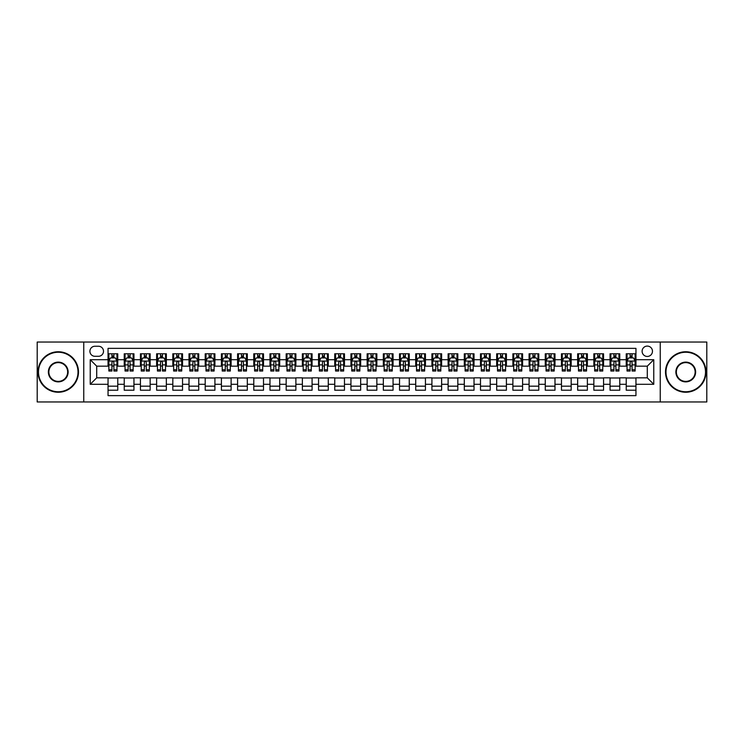 <?xml version="1.0" encoding="UTF-8"?>
<svg xmlns="http://www.w3.org/2000/svg" width="744" height="744" viewBox="0 0 744 744"><rect width="100%" height="100%" fill="white"/><g stroke="black" fill="none" stroke-linecap="round" stroke-linejoin="round"><path stroke-width="1.12" d="M647.289 346.09A5.18 5.18 0 0 0 642.109 351.27A5.18 5.18 0 0 0 647.289 356.45A5.18 5.18 0 0 0 652.469 351.27A5.18 5.18 0 0 0 647.289 346.09M660.244 401.955L706.8 401.955L706.8 342.045L660.244 342.045L660.244 401.955L83.756 401.955L83.756 342.045L37.2 342.045L37.2 401.955L83.756 401.955M635.953 353.781L626.234 353.781L626.234 359.696L619.761 359.696L619.761 366.169L626.234 366.169L626.234 359.696M619.761 359.696L619.761 353.781L610.043 353.781L610.043 359.696L603.57 359.696L603.57 366.169L610.043 366.169L610.043 359.696M603.57 359.696L603.57 353.781L593.851 353.781L593.851 359.696L587.369 359.696L587.369 366.169L593.851 366.169L593.851 359.696M587.369 359.696L587.369 353.781L577.66 353.781L577.66 359.696L571.178 359.696L571.178 366.169L577.66 366.169L577.66 359.696M571.178 359.696L571.178 353.781L561.46 353.781L561.46 359.696L554.987 359.696L554.987 366.169L561.46 366.169L561.46 359.696M554.987 359.696L554.987 353.781L545.268 353.781L545.268 359.696L538.796 359.696L538.796 366.169L545.268 366.169L545.268 359.696M538.796 359.696L538.796 353.781L529.077 353.781L529.077 359.696L522.595 359.696L522.595 366.169L529.077 366.169L529.077 359.696M522.595 359.696L522.595 353.781L512.886 353.781L512.886 359.696L506.404 359.696L506.404 366.169L512.886 366.169L512.886 359.696M506.404 359.696L506.404 353.781L496.685 353.781L496.685 359.696L490.212 359.696L490.212 366.169L496.685 366.169L496.685 359.696M490.212 359.696L490.212 353.781L480.494 353.781L480.494 359.696L474.021 359.696L474.021 366.169L480.494 366.169L480.494 359.696M474.021 359.696L474.021 353.781L464.303 353.781L464.303 359.696L457.83 359.696L457.83 366.169L464.303 366.169L464.303 359.696M457.83 359.696L457.83 353.781L448.111 353.781L448.111 359.696L441.629 359.696L441.629 366.169L448.111 366.169L448.111 359.696M441.629 359.696L441.629 353.781L431.92 353.781L431.92 359.696L425.438 359.696L425.438 366.169L431.92 366.169L431.92 359.696M425.438 359.696L425.438 353.781L415.719 353.781L415.719 359.696L409.247 359.696L409.247 366.169L415.719 366.169L415.719 359.696M409.247 359.696L409.247 353.781L399.528 353.781L399.528 359.696L393.055 359.696L393.055 366.169L399.528 366.169L399.528 359.696M393.055 359.696L393.055 353.781L383.337 353.781L383.337 359.696L376.855 359.696L376.855 366.169L383.337 366.169L383.337 359.696M376.855 359.696L376.855 353.781L367.145 353.781L367.145 359.696L360.663 359.696L360.663 366.169L367.145 366.169L367.145 359.696M360.663 359.696L360.663 353.781L350.945 353.781L350.945 359.696L344.472 359.696L344.472 366.169L350.945 366.169L350.945 359.696M344.472 359.696L344.472 353.781L334.754 353.781L334.754 359.696L328.281 359.696L328.281 366.169L334.754 366.169L334.754 359.696M328.281 359.696L328.281 353.781L318.562 353.781L318.562 359.696L312.08 359.696L312.08 366.169L318.562 366.169L318.562 359.696M312.08 359.696L312.08 353.781L302.371 353.781L302.371 359.696L295.889 359.696L295.889 366.169L302.371 366.169L302.371 359.696M295.889 359.696L295.889 353.781L286.17 353.781L286.17 359.696L279.697 359.696L279.697 366.169L286.17 366.169L286.17 359.696M279.697 359.696L279.697 353.781L269.979 353.781L269.979 359.696L263.506 359.696L263.506 366.169L269.979 366.169L269.979 359.696M263.506 359.696L263.506 353.781L253.788 353.781L253.788 359.696L247.315 359.696L247.315 366.169L253.788 366.169L253.788 359.696M247.315 359.696L247.315 353.781L237.596 353.781L237.596 359.696L231.114 359.696L231.114 366.169L237.596 366.169L237.596 359.696M231.114 359.696L231.114 353.781L221.405 353.781L221.405 359.696L214.923 359.696L214.923 366.169L221.405 366.169L221.405 359.696M214.923 359.696L214.923 353.781L205.205 353.781L205.205 359.696L198.732 359.696L198.732 366.169L205.205 366.169L205.205 359.696M198.732 359.696L198.732 353.781L189.013 353.781L189.013 359.696L182.54 359.696L182.54 366.169L189.013 366.169L189.013 359.696M182.54 359.696L182.54 353.781L172.822 353.781L172.822 359.696L166.34 359.696L166.34 366.169L172.822 366.169L172.822 359.696M166.34 359.696L166.34 353.781L156.631 353.781L156.631 359.696L150.148 359.696L150.148 366.169L156.631 366.169L156.631 359.696M150.148 359.696L150.148 353.781L140.43 353.781L140.43 359.696L133.957 359.696L133.957 366.169L140.43 366.169L140.43 359.696M133.957 359.696L133.957 353.781L124.239 353.781L124.239 366.169L117.766 366.169L117.766 353.781L108.047 353.781M108.047 390.219L117.766 390.219L117.766 377.831L124.239 377.831L124.239 390.219L133.957 390.219L133.957 377.831L140.43 377.831L140.43 384.304L133.957 384.304M140.43 384.304L140.43 390.219L150.148 390.219L150.148 377.831L156.631 377.831L156.631 384.304L150.148 384.304M156.631 384.304L156.631 390.219L166.34 390.219L166.34 377.831L172.822 377.831L172.822 384.304L166.34 384.304M172.822 384.304L172.822 390.219L182.54 390.219L182.54 377.831L189.013 377.831L189.013 384.304L182.54 384.304M189.013 384.304L189.013 390.219L198.732 390.219L198.732 377.831L205.205 377.831L205.205 384.304L198.732 384.304M205.205 384.304L205.205 390.219L214.923 390.219L214.923 377.831L221.405 377.831L221.405 384.304L214.923 384.304M221.405 384.304L221.405 390.219L231.114 390.219L231.114 377.831L237.596 377.831L237.596 384.304L231.114 384.304M237.596 384.304L237.596 390.219L247.315 390.219L247.315 377.831L253.788 377.831L253.788 384.304L247.315 384.304M253.788 384.304L253.788 390.219L263.506 390.219L263.506 377.831L269.979 377.831L269.979 384.304L263.506 384.304M269.979 384.304L269.979 390.219L279.697 390.219L279.697 377.831L286.17 377.831L286.17 384.304L279.697 384.304M286.17 384.304L286.17 390.219L295.889 390.219L295.889 377.831L302.371 377.831L302.371 384.304L295.889 384.304M302.371 384.304L302.371 390.219L312.08 390.219L312.08 377.831L318.562 377.831L318.562 384.304L312.08 384.304M318.562 384.304L318.562 390.219L328.281 390.219L328.281 377.831L334.754 377.831L334.754 384.304L328.281 384.304M334.754 384.304L334.754 390.219L344.472 390.219L344.472 377.831L350.945 377.831L350.945 384.304L344.472 384.304M350.945 384.304L350.945 390.219L360.663 390.219L360.663 377.831L367.145 377.831L367.145 384.304L360.663 384.304M367.145 384.304L367.145 390.219L376.855 390.219L376.855 377.831L383.337 377.831L383.337 384.304L376.855 384.304M383.337 384.304L383.337 390.219L393.055 390.219L393.055 377.831L399.528 377.831L399.528 384.304L393.055 384.304M399.528 384.304L399.528 390.219L409.247 390.219L409.247 377.831L415.719 377.831L415.719 384.304L409.247 384.304M415.719 384.304L415.719 390.219L425.438 390.219L425.438 377.831L431.92 377.831L431.92 384.304L425.438 384.304M431.92 384.304L431.92 390.219L441.629 390.219L441.629 377.831L448.111 377.831L448.111 384.304L441.629 384.304M448.111 384.304L448.111 390.219L457.83 390.219L457.83 377.831L464.303 377.831L464.303 384.304L457.83 384.304M464.303 384.304L464.303 390.219L474.021 390.219L474.021 377.831L480.494 377.831L480.494 384.304L474.021 384.304M480.494 384.304L480.494 390.219L490.212 390.219L490.212 377.831L496.685 377.831L496.685 384.304L490.212 384.304M496.685 384.304L496.685 390.219L506.404 390.219L506.404 377.831L512.886 377.831L512.886 384.304L506.404 384.304M512.886 384.304L512.886 390.219L522.595 390.219L522.595 377.831L529.077 377.831L529.077 384.304L522.595 384.304M529.077 384.304L529.077 390.219L538.796 390.219L538.796 377.831L545.268 377.831L545.268 384.304L538.796 384.304M545.268 384.304L545.268 390.219L554.987 390.219L554.987 377.831L561.46 377.831L561.46 384.304L554.987 384.304M561.46 384.304L561.46 390.219L571.178 390.219L571.178 377.831L577.66 377.831L577.66 384.304L571.178 384.304M577.66 384.304L577.66 390.219L587.369 390.219L587.369 377.831L593.851 377.831L593.851 384.304L587.369 384.304M593.851 384.304L593.851 390.219L603.57 390.219L603.57 377.831L610.043 377.831L610.043 384.304L603.57 384.304M610.043 384.304L610.043 390.219L619.761 390.219L619.761 377.831L626.234 377.831L626.234 384.304L619.761 384.304M94.925 356.292L98.496 356.292A5.022 5.022 0 0 0 103.509 351.27A5.022 5.022 0 0 0 98.496 346.248L94.925 346.248A5.022 5.022 0 0 0 89.912 351.27A5.022 5.022 0 0 0 94.925 356.292M660.244 342.045L83.756 342.045M635.953 359.696L635.953 348.359L108.047 348.359L108.047 366.169L96.711 366.169L96.711 377.831L108.047 377.831L108.047 395.641L635.953 395.641L635.953 377.831L647.289 377.831L647.289 366.169L635.953 366.169L635.953 359.696L653.762 359.696L653.762 384.304L635.953 384.304M108.047 384.304L90.238 384.304L90.238 359.696L108.047 359.696M626.234 384.304L626.234 390.219L635.953 390.219M108.047 357.827L108.856 357.827M111.935 357.827L113.879 357.827M116.957 357.827L117.766 357.827M108.047 366.011L108.856 366.011M111.935 366.011L113.879 366.011M116.957 366.011L117.766 366.011M108.047 377.989L117.766 377.989M108.047 386.173L117.766 386.173M124.239 366.011L125.048 366.011M128.126 366.011L130.07 366.011M133.148 366.011L133.957 366.011M124.239 357.827L125.048 357.827M128.126 357.827L130.07 357.827M133.148 357.827L133.957 357.827M124.239 377.989L133.957 377.989M124.239 386.173L133.957 386.173M140.43 377.989L150.148 377.989M140.43 386.173L150.148 386.173M140.43 357.827L141.239 357.827M144.317 357.827L146.261 357.827M149.339 357.827L150.148 357.827M140.43 366.011L141.239 366.011M144.317 366.011L146.261 366.011M149.339 366.011L150.148 366.011M156.631 377.989L166.34 377.989M156.631 386.173L166.34 386.173M156.631 357.827L157.44 357.827M160.509 357.827L162.452 357.827M165.531 357.827L166.34 357.827M156.631 366.011L157.44 366.011M160.509 366.011L162.452 366.011M165.531 366.011L166.34 366.011M172.822 377.989L182.54 377.989M172.822 386.173L182.54 386.173M172.822 357.827L173.631 357.827M176.709 357.827L178.653 357.827M181.731 357.827L182.54 357.827M172.822 366.011L173.631 366.011M176.709 366.011L178.653 366.011M181.731 366.011L182.54 366.011M189.013 377.989L198.732 377.989M189.013 386.173L198.732 386.173M189.013 357.827L189.822 357.827M192.901 357.827L194.844 357.827M197.923 357.827L198.732 357.827M189.013 366.011L189.822 366.011M192.901 366.011L194.844 366.011M197.923 366.011L198.732 366.011M205.205 377.989L214.923 377.989M205.205 386.173L214.923 386.173M205.205 357.827L206.014 357.827M209.092 357.827L211.036 357.827M214.114 357.827L214.923 357.827M205.205 366.011L206.014 366.011M209.092 366.011L211.036 366.011M214.114 366.011L214.923 366.011M221.405 377.989L231.114 377.989M221.405 386.173L231.114 386.173M221.405 357.827L222.214 357.827M225.283 357.827L227.227 357.827M230.305 357.827L231.114 357.827M221.405 366.011L222.214 366.011M225.283 366.011L227.227 366.011M230.305 366.011L231.114 366.011M237.596 377.989L247.315 377.989M237.596 386.173L247.315 386.173M237.596 357.827L238.406 357.827M241.484 357.827L243.428 357.827M246.497 357.827L247.315 357.827M237.596 366.011L238.406 366.011M241.484 366.011L243.428 366.011M246.497 366.011L247.315 366.011M253.788 377.989L263.506 377.989M253.788 386.173L263.506 386.173M253.788 357.827L254.597 357.827M257.675 357.827L259.619 357.827M262.697 357.827L263.506 357.827M253.788 366.011L254.597 366.011M257.675 366.011L259.619 366.011M262.697 366.011L263.506 366.011M269.979 377.989L279.697 377.989M269.979 386.173L279.697 386.173M269.979 357.827L270.788 357.827M273.866 357.827L275.81 357.827M278.888 357.827L279.697 357.827M269.979 366.011L270.788 366.011M273.866 366.011L275.81 366.011M278.888 366.011L279.697 366.011M286.17 377.989L295.889 377.989M286.17 386.173L295.889 386.173M286.17 357.827L286.989 357.827M290.058 357.827L292.001 357.827M295.08 357.827L295.889 357.827M286.17 366.011L286.989 366.011M290.058 366.011L292.001 366.011M295.08 366.011L295.889 366.011M302.371 377.989L312.08 377.989M302.371 386.173L312.08 386.173M302.371 357.827L303.18 357.827M306.258 357.827L308.202 357.827M311.271 357.827L312.08 357.827M302.371 366.011L303.18 366.011M306.258 366.011L308.202 366.011M311.271 366.011L312.08 366.011M318.562 377.989L328.281 377.989M318.562 386.173L328.281 386.173M318.562 357.827L319.371 357.827M322.45 357.827L324.393 357.827M327.472 357.827L328.281 357.827M318.562 366.011L319.371 366.011M322.45 366.011L324.393 366.011M327.472 366.011L328.281 366.011M334.754 377.989L344.472 377.989M334.754 386.173L344.472 386.173M334.754 357.827L335.563 357.827M338.641 357.827L340.585 357.827M343.663 357.827L344.472 357.827M334.754 366.011L335.563 366.011M338.641 366.011L340.585 366.011M343.663 366.011L344.472 366.011M350.945 377.989L360.663 377.989M350.945 386.173L360.663 386.173M350.945 357.827L351.754 357.827M354.832 357.827L356.776 357.827M359.854 357.827L360.663 357.827M350.945 366.011L351.754 366.011M354.832 366.011L356.776 366.011M359.854 366.011L360.663 366.011M367.145 377.989L376.855 377.989M367.145 386.173L376.855 386.173M367.145 357.827L367.954 357.827M371.033 357.827L372.967 357.827M376.046 357.827L376.855 357.827M367.145 366.011L367.954 366.011M371.033 366.011L372.967 366.011M376.046 366.011L376.855 366.011M383.337 377.989L393.055 377.989M383.337 386.173L393.055 386.173M383.337 357.827L384.146 357.827M387.224 357.827L389.168 357.827M392.246 357.827L393.055 357.827M383.337 366.011L384.146 366.011M387.224 366.011L389.168 366.011M392.246 366.011L393.055 366.011M399.528 377.989L409.247 377.989M399.528 386.173L409.247 386.173M399.528 357.827L400.337 357.827M403.415 357.827L405.359 357.827M408.437 357.827L409.247 357.827M399.528 366.011L400.337 366.011M403.415 366.011L405.359 366.011M408.437 366.011L409.247 366.011M415.719 377.989L425.438 377.989M415.719 386.173L425.438 386.173M415.719 357.827L416.528 357.827M419.607 357.827L421.55 357.827M424.629 357.827L425.438 357.827M415.719 366.011L416.528 366.011M419.607 366.011L421.55 366.011M424.629 366.011L425.438 366.011M431.92 377.989L441.629 377.989M431.92 386.173L441.629 386.173M431.92 357.827L432.729 357.827M435.798 357.827L437.742 357.827M440.82 357.827L441.629 357.827M431.92 366.011L432.729 366.011M435.798 366.011L437.742 366.011M440.82 366.011L441.629 366.011M448.111 377.989L457.83 377.989M448.111 386.173L457.83 386.173M448.111 357.827L448.92 357.827M451.999 357.827L453.942 357.827M457.011 357.827L457.83 357.827M448.111 366.011L448.92 366.011M451.999 366.011L453.942 366.011M457.011 366.011L457.83 366.011M464.303 377.989L474.021 377.989M464.303 386.173L474.021 386.173M464.303 357.827L465.112 357.827M468.19 357.827L470.134 357.827M473.212 357.827L474.021 357.827M464.303 366.011L465.112 366.011M468.19 366.011L470.134 366.011M473.212 366.011L474.021 366.011M480.494 377.989L490.212 377.989M480.494 386.173L490.212 386.173M480.494 357.827L481.303 357.827M484.381 357.827L486.325 357.827M489.403 357.827L490.212 357.827M480.494 366.011L481.303 366.011M484.381 366.011L486.325 366.011M489.403 366.011L490.212 366.011M496.685 377.989L506.404 377.989M496.685 386.173L506.404 386.173M496.685 357.827L497.504 357.827M500.573 357.827L502.516 357.827M505.594 357.827L506.404 357.827M496.685 366.011L497.504 366.011M500.573 366.011L502.516 366.011M505.594 366.011L506.404 366.011M512.886 377.989L522.595 377.989M512.886 386.173L522.595 386.173M512.886 357.827L513.695 357.827M516.773 357.827L518.717 357.827M521.786 357.827L522.595 357.827M512.886 366.011L513.695 366.011M516.773 366.011L518.717 366.011M521.786 366.011L522.595 366.011M529.077 377.989L538.796 377.989M529.077 386.173L538.796 386.173M529.077 357.827L529.886 357.827M532.964 357.827L534.908 357.827M537.986 357.827L538.796 357.827M529.077 366.011L529.886 366.011M532.964 366.011L534.908 366.011M537.986 366.011L538.796 366.011M545.268 377.989L554.987 377.989M545.268 386.173L554.987 386.173M545.268 357.827L546.077 357.827M549.156 357.827L551.099 357.827M554.178 357.827L554.987 357.827M545.268 366.011L546.077 366.011M549.156 366.011L551.099 366.011M554.178 366.011L554.987 366.011M561.46 377.989L571.178 377.989M561.46 386.173L571.178 386.173M561.46 357.827L562.269 357.827M565.347 357.827L567.291 357.827M570.369 357.827L571.178 357.827M561.46 366.011L562.269 366.011M565.347 366.011L567.291 366.011M570.369 366.011L571.178 366.011M577.66 377.989L587.369 377.989M577.66 386.173L587.369 386.173M577.66 357.827L578.469 357.827M581.548 357.827L583.491 357.827M586.56 357.827L587.369 357.827M577.66 366.011L578.469 366.011M581.548 366.011L583.491 366.011M586.56 366.011L587.369 366.011M593.851 377.989L603.57 377.989M593.851 386.173L603.57 386.173M593.851 357.827L594.661 357.827M597.739 357.827L599.683 357.827M602.761 357.827L603.57 357.827M593.851 366.011L594.661 366.011M597.739 366.011L599.683 366.011M602.761 366.011L603.57 366.011M610.043 377.989L619.761 377.989M610.043 386.173L619.761 386.173M610.043 357.827L610.852 357.827M613.93 357.827L615.874 357.827M618.952 357.827L619.761 357.827M610.043 366.011L610.852 366.011M613.93 366.011L615.874 366.011M618.952 366.011L619.761 366.011M626.234 377.989L635.953 377.989M626.234 386.173L635.953 386.173M626.234 357.827L627.043 357.827M630.121 357.827L632.065 357.827M635.144 357.827L635.953 357.827M626.234 366.011L627.043 366.011M630.121 366.011L632.065 366.011M635.144 366.011L635.953 366.011M96.711 366.169L90.238 359.696M96.711 377.831L90.238 384.304M653.762 359.696L647.289 366.169M653.762 384.304L647.289 377.831M113.879 355.883L111.935 355.883M116.957 369.712L113.879 369.712L113.879 371.033L116.957 371.033L116.957 361.147L115.329 357.911L110.475 357.911L108.856 361.147L108.856 371.033L111.935 371.033L111.935 369.712L108.856 369.712M108.856 361.147L108.856 353.781M116.957 361.147L116.957 353.781M111.935 357.911L111.935 353.781M113.879 353.781L113.879 357.911M113.879 369.712L113.879 362.365C113.228 361.119 112.586 361.119 111.935 362.365L111.935 369.712M58.255 352.247A19.753 19.753 0 0 0 38.493 372A19.753 19.753 0 0 0 58.255 391.753A19.753 19.753 0 0 0 78.008 372A19.753 19.753 0 0 0 58.255 352.247M58.255 392.246A20.246 20.246 0 0 1 38.009 372A20.246 20.246 0 0 1 58.255 351.754A20.246 20.246 0 0 1 78.492 372A20.246 20.246 0 0 1 58.255 392.246M58.255 362.123A9.877 9.877 0 0 1 68.132 372A9.877 9.877 0 0 1 58.255 381.877A9.877 9.877 0 0 1 48.369 372A9.877 9.877 0 0 1 58.255 362.123M58.255 381.393A9.393 9.393 0 0 0 67.648 372A9.393 9.393 0 0 0 58.255 362.607A9.393 9.393 0 0 0 48.862 372A9.393 9.393 0 0 0 58.255 381.393M685.745 352.247A19.753 19.753 0 0 0 665.992 372A19.753 19.753 0 0 0 685.745 391.753A19.753 19.753 0 0 0 705.507 372A19.753 19.753 0 0 0 685.745 352.247M685.745 392.246A20.246 20.246 0 0 1 665.508 372A20.246 20.246 0 0 1 685.745 351.754A20.246 20.246 0 0 1 705.991 372A20.246 20.246 0 0 1 685.745 392.246M685.745 362.123A9.877 9.877 0 0 1 695.631 372A9.877 9.877 0 0 1 685.745 381.877A9.877 9.877 0 0 1 675.868 372A9.877 9.877 0 0 1 685.745 362.123M685.745 381.393A9.393 9.393 0 0 0 695.138 372A9.393 9.393 0 0 0 685.745 362.607A9.393 9.393 0 0 0 676.352 372A9.393 9.393 0 0 0 685.745 381.393M130.07 355.883L128.126 355.883M133.148 369.712L130.07 369.712L130.07 371.033L133.148 371.033L133.148 361.147L131.53 357.911L126.666 357.911L125.048 361.147L125.048 371.033L128.126 371.033L128.126 369.712L125.048 369.712M125.048 361.147L125.048 353.781M133.148 361.147L133.148 353.781M128.126 357.911L128.126 353.781M130.07 353.781L130.07 357.911M130.07 369.712L130.07 362.365C129.419 361.119 128.777 361.119 128.126 362.365L128.126 369.712M146.261 355.883L144.317 355.883M149.339 369.712L146.261 369.712L146.261 371.033L149.339 371.033L149.339 361.147L147.721 357.911L142.867 357.911L141.239 361.147L141.239 371.033L144.317 371.033L144.317 369.712L141.239 369.712M141.239 361.147L141.239 353.781M149.339 361.147L149.339 353.781M144.317 357.911L144.317 353.781M146.261 353.781L146.261 357.911M146.261 369.712L146.261 362.365C145.619 361.119 144.968 361.119 144.317 362.365L144.317 369.712M162.452 355.883L160.509 355.883M165.531 369.712L162.452 369.712L162.452 371.033L165.531 371.033L165.531 361.147L163.913 357.911L159.058 357.911L157.44 361.147L157.44 371.033L160.509 371.033L160.509 369.712L157.44 369.712M157.44 361.147L157.44 353.781M165.531 361.147L165.531 353.781M160.509 357.911L160.509 353.781M162.452 353.781L162.452 357.911M162.452 369.712L162.452 362.365C161.811 361.119 161.16 361.119 160.509 362.365L160.509 369.712M178.653 355.883L176.709 355.883M181.731 369.712L178.653 369.712L178.653 371.033L181.731 371.033L181.731 361.147L180.104 357.911L175.249 357.911L173.631 361.147L173.631 371.033L176.709 371.033L176.709 369.712L173.631 369.712M173.631 361.147L173.631 353.781M181.731 361.147L181.731 353.781M176.709 357.911L176.709 353.781M178.653 353.781L178.653 357.911M178.653 369.712L178.653 362.365C178.002 361.119 177.351 361.119 176.709 362.365L176.709 369.712M194.844 355.883L192.901 355.883M197.923 369.712L194.844 369.712L194.844 371.033L197.923 371.033L197.923 361.147L196.304 357.911L191.441 357.911L189.822 361.147L189.822 371.033L192.901 371.033L192.901 369.712L189.822 369.712M189.822 361.147L189.822 353.781M197.923 361.147L197.923 353.781M192.901 357.911L192.901 353.781M194.844 353.781L194.844 357.911M194.844 369.712L194.844 362.365C194.193 361.119 193.552 361.119 192.901 362.365L192.901 369.712M211.036 355.883L209.092 355.883M214.114 369.712L211.036 369.712L211.036 371.033L214.114 371.033L214.114 361.147L212.496 357.911L207.632 357.911L206.014 361.147L206.014 371.033L209.092 371.033L209.092 369.712L206.014 369.712M206.014 361.147L206.014 353.781M214.114 361.147L214.114 353.781M209.092 357.911L209.092 353.781M211.036 353.781L211.036 357.911M211.036 369.712L211.036 362.365C210.394 361.119 209.743 361.119 209.092 362.365L209.092 369.712M227.227 355.883L225.283 355.883M230.305 369.712L227.227 369.712L227.227 371.033L230.305 371.033L230.305 361.147L228.687 357.911L223.832 357.911L222.214 361.147L222.214 371.033L225.283 371.033L225.283 369.712L222.214 369.712M222.214 361.147L222.214 353.781M230.305 361.147L230.305 353.781M225.283 357.911L225.283 353.781M227.227 353.781L227.227 357.911M227.227 369.712L227.227 362.365C226.585 361.119 225.934 361.119 225.283 362.365L225.283 369.712M243.428 355.883L241.484 355.883M246.497 369.712L243.428 369.712L243.428 371.033L246.497 371.033L246.497 361.147L244.878 357.911L240.024 357.911L238.406 361.147L238.406 371.033L241.484 371.033L241.484 369.712L238.406 369.712M238.406 361.147L238.406 353.781M246.497 361.147L246.497 353.781M241.484 357.911L241.484 353.781M243.428 353.781L243.428 357.911M243.428 369.712L243.428 362.365C242.777 361.119 242.126 361.119 241.484 362.365L241.484 369.712M259.619 355.883L257.675 355.883M262.697 369.712L259.619 369.712L259.619 371.033L262.697 371.033L262.697 361.147L261.079 357.911L256.215 357.911L254.597 361.147L254.597 371.033L257.675 371.033L257.675 369.712L254.597 369.712M254.597 361.147L254.597 353.781M262.697 361.147L262.697 353.781M257.675 357.911L257.675 353.781M259.619 353.781L259.619 357.911M259.619 369.712L259.619 362.365C258.968 361.119 258.326 361.119 257.675 362.365L257.675 369.712M275.81 355.883L273.866 355.883M278.888 369.712L275.81 369.712L275.81 371.033L278.888 371.033L278.888 361.147L277.27 357.911L272.406 357.911L270.788 361.147L270.788 371.033L273.866 371.033L273.866 369.712L270.788 369.712M270.788 361.147L270.788 353.781M278.888 361.147L278.888 353.781M273.866 357.911L273.866 353.781M275.81 353.781L275.81 357.911M275.81 369.712L275.81 362.365C275.168 361.119 274.517 361.119 273.866 362.365L273.866 369.712M292.001 355.883L290.058 355.883M295.08 369.712L292.001 369.712L292.001 371.033L295.08 371.033L295.08 361.147L293.462 357.911L288.607 357.911L286.989 361.147L286.989 371.033L290.058 371.033L290.058 369.712L286.989 369.712M286.989 361.147L286.989 353.781M295.08 361.147L295.08 353.781M290.058 357.911L290.058 353.781M292.001 353.781L292.001 357.911M292.001 369.712L292.001 362.365C291.36 361.119 290.709 361.119 290.058 362.365L290.058 369.712M308.202 355.883L306.258 355.883M311.271 369.712L308.202 369.712L308.202 371.033L311.271 371.033L311.271 361.147L309.653 357.911L304.798 357.911L303.18 361.147L303.18 371.033L306.258 371.033L306.258 369.712L303.18 369.712M303.18 361.147L303.18 353.781M311.271 361.147L311.271 353.781M306.258 357.911L306.258 353.781M308.202 353.781L308.202 357.911M308.202 369.712L308.202 362.365C307.551 361.119 306.9 361.119 306.258 362.365L306.258 369.712M324.393 355.883L322.45 355.883M327.472 369.712L324.393 369.712L324.393 371.033L327.472 371.033L327.472 361.147L325.844 357.911L320.99 357.911L319.371 361.147L319.371 371.033L322.45 371.033L322.45 369.712L319.371 369.712M319.371 361.147L319.371 353.781M327.472 361.147L327.472 353.781M322.45 357.911L322.45 353.781M324.393 353.781L324.393 357.911M324.393 369.712L324.393 362.365C323.742 361.119 323.101 361.119 322.45 362.365L322.45 369.712M340.585 355.883L338.641 355.883M343.663 369.712L340.585 369.712L340.585 371.033L343.663 371.033L343.663 361.147L342.045 357.911L337.181 357.911L335.563 361.147L335.563 371.033L338.641 371.033L338.641 369.712L335.563 369.712M335.563 361.147L335.563 353.781M343.663 361.147L343.663 353.781M338.641 357.911L338.641 353.781M340.585 353.781L340.585 357.911M340.585 369.712L340.585 362.365C339.934 361.119 339.292 361.119 338.641 362.365L338.641 369.712M356.776 355.883L354.832 355.883M359.854 369.712L356.776 369.712L356.776 371.033L359.854 371.033L359.854 361.147L358.236 357.911L353.381 357.911L351.754 361.147L351.754 371.033L354.832 371.033L354.832 369.712L351.754 369.712M351.754 361.147L351.754 353.781M359.854 361.147L359.854 353.781M354.832 357.911L354.832 353.781M356.776 353.781L356.776 357.911M356.776 369.712L356.776 362.365C356.134 361.119 355.483 361.119 354.832 362.365L354.832 369.712M372.967 355.883L371.033 355.883M376.046 369.712L372.967 369.712L372.967 371.033L376.046 371.033L376.046 361.147L374.427 357.911L369.573 357.911L367.954 361.147L367.954 371.033L371.033 371.033L371.033 369.712L367.954 369.712M367.954 361.147L367.954 353.781M376.046 361.147L376.046 353.781M371.033 357.911L371.033 353.781M372.967 353.781L372.967 357.911M372.967 369.712L372.967 362.365C372.326 361.119 371.675 361.119 371.033 362.365L371.033 369.712M389.168 355.883L387.224 355.883M392.246 369.712L389.168 369.712L389.168 371.033L392.246 371.033L392.246 361.147L390.619 357.911L385.764 357.911L384.146 361.147L384.146 371.033L387.224 371.033L387.224 369.712L384.146 369.712M384.146 361.147L384.146 353.781M392.246 361.147L392.246 353.781M387.224 357.911L387.224 353.781M389.168 353.781L389.168 357.911M389.168 369.712L389.168 362.365C388.517 361.119 387.875 361.119 387.224 362.365L387.224 369.712M405.359 355.883L403.415 355.883M408.437 369.712L405.359 369.712L405.359 371.033L408.437 371.033L408.437 361.147L406.819 357.911L401.955 357.911L400.337 361.147L400.337 371.033L403.415 371.033L403.415 369.712L400.337 369.712M400.337 361.147L400.337 353.781M408.437 361.147L408.437 353.781M403.415 357.911L403.415 353.781M405.359 353.781L405.359 357.911M405.359 369.712L405.359 362.365C404.708 361.119 404.066 361.119 403.415 362.365L403.415 369.712M421.55 355.883L419.607 355.883M424.629 369.712L421.55 369.712L421.55 371.033L424.629 371.033L424.629 361.147L423.011 357.911L418.156 357.911L416.528 361.147L416.528 371.033L419.607 371.033L419.607 369.712L416.528 369.712M416.528 361.147L416.528 353.781M424.629 361.147L424.629 353.781M419.607 357.911L419.607 353.781M421.55 353.781L421.55 357.911M421.55 369.712L421.55 362.365C420.909 361.119 420.258 361.119 419.607 362.365L419.607 369.712M437.742 355.883L435.798 355.883M440.82 369.712L437.742 369.712L437.742 371.033L440.82 371.033L440.82 361.147L439.202 357.911L434.347 357.911L432.729 361.147L432.729 371.033L435.798 371.033L435.798 369.712L432.729 369.712M432.729 361.147L432.729 353.781M440.82 361.147L440.82 353.781M435.798 357.911L435.798 353.781M437.742 353.781L437.742 357.911M437.742 369.712L437.742 362.365C437.1 361.119 436.449 361.119 435.798 362.365L435.798 369.712M453.942 355.883L451.999 355.883M457.011 369.712L453.942 369.712L453.942 371.033L457.011 371.033L457.011 361.147L455.393 357.911L450.538 357.911L448.92 361.147L448.92 371.033L451.999 371.033L451.999 369.712L448.92 369.712M448.92 361.147L448.92 353.781M457.011 361.147L457.011 353.781M451.999 357.911L451.999 353.781M453.942 353.781L453.942 357.911M453.942 369.712L453.942 362.365C453.291 361.119 452.64 361.119 451.999 362.365L451.999 369.712M470.134 355.883L468.19 355.883M473.212 369.712L470.134 369.712L470.134 371.033L473.212 371.033L473.212 361.147L471.594 357.911L466.73 357.911L465.112 361.147L465.112 371.033L468.19 371.033L468.19 369.712L465.112 369.712M465.112 361.147L465.112 353.781M473.212 361.147L473.212 353.781M468.19 357.911L468.19 353.781M470.134 353.781L470.134 357.911M470.134 369.712L470.134 362.365C469.483 361.119 468.841 361.119 468.19 362.365L468.19 369.712M486.325 355.883L484.381 355.883M489.403 369.712L486.325 369.712L486.325 371.033L489.403 371.033L489.403 361.147L487.785 357.911L482.921 357.911L481.303 361.147L481.303 371.033L484.381 371.033L484.381 369.712L481.303 369.712M481.303 361.147L481.303 353.781M489.403 361.147L489.403 353.781M484.381 357.911L484.381 353.781M486.325 353.781L486.325 357.911M486.325 369.712L486.325 362.365C485.683 361.119 485.032 361.119 484.381 362.365L484.381 369.712M502.516 355.883L500.573 355.883M505.594 369.712L502.516 369.712L502.516 371.033L505.594 371.033L505.594 361.147L503.976 357.911L499.122 357.911L497.504 361.147L497.504 371.033L500.573 371.033L500.573 369.712L497.504 369.712M497.504 361.147L497.504 353.781M505.594 361.147L505.594 353.781M500.573 357.911L500.573 353.781M502.516 353.781L502.516 357.911M502.516 369.712L502.516 362.365C501.875 361.119 501.224 361.119 500.573 362.365L500.573 369.712M518.717 355.883L516.773 355.883M521.786 369.712L518.717 369.712L518.717 371.033L521.786 371.033L521.786 361.147L520.168 357.911L515.313 357.911L513.695 361.147L513.695 371.033L516.773 371.033L516.773 369.712L513.695 369.712M513.695 361.147L513.695 353.781M521.786 361.147L521.786 353.781M516.773 357.911L516.773 353.781M518.717 353.781L518.717 357.911M518.717 369.712L518.717 362.365C518.066 361.119 517.415 361.119 516.773 362.365L516.773 369.712M534.908 355.883L532.964 355.883M537.986 369.712L534.908 369.712L534.908 371.033L537.986 371.033L537.986 361.147L536.368 357.911L531.504 357.911L529.886 361.147L529.886 371.033L532.964 371.033L532.964 369.712L529.886 369.712M529.886 361.147L529.886 353.781M537.986 361.147L537.986 353.781M532.964 357.911L532.964 353.781M534.908 353.781L534.908 357.911M534.908 369.712L534.908 362.365C534.257 361.119 533.615 361.119 532.964 362.365L532.964 369.712M551.099 355.883L549.156 355.883M554.178 369.712L551.099 369.712L551.099 371.033L554.178 371.033L554.178 361.147L552.559 357.911L547.696 357.911L546.077 361.147L546.077 371.033L549.156 371.033L549.156 369.712L546.077 369.712M546.077 361.147L546.077 353.781M554.178 361.147L554.178 353.781M549.156 357.911L549.156 353.781M551.099 353.781L551.099 357.911M551.099 369.712L551.099 362.365C550.448 361.119 549.807 361.119 549.156 362.365L549.156 369.712M567.291 355.883L565.347 355.883M570.369 369.712L567.291 369.712L567.291 371.033L570.369 371.033L570.369 361.147L568.751 357.911L563.896 357.911L562.269 361.147L562.269 371.033L565.347 371.033L565.347 369.712L562.269 369.712M562.269 361.147L562.269 353.781M570.369 361.147L570.369 353.781M565.347 357.911L565.347 353.781M567.291 353.781L567.291 357.911M567.291 369.712L567.291 362.365C566.649 361.119 565.998 361.119 565.347 362.365L565.347 369.712M583.491 355.883L581.548 355.883M586.56 369.712L583.491 369.712L583.491 371.033L586.56 371.033L586.56 361.147L584.942 357.911L580.087 357.911L578.469 361.147L578.469 371.033L581.548 371.033L581.548 369.712L578.469 369.712M578.469 361.147L578.469 353.781M586.56 361.147L586.56 353.781M581.548 357.911L581.548 353.781M583.491 353.781L583.491 357.911M583.491 369.712L583.491 362.365C582.84 361.119 582.189 361.119 581.548 362.365L581.548 369.712M599.683 355.883L597.739 355.883M602.761 369.712L599.683 369.712L599.683 371.033L602.761 371.033L602.761 361.147L601.133 357.911L596.279 357.911L594.661 361.147L594.661 371.033L597.739 371.033L597.739 369.712L594.661 369.712M594.661 361.147L594.661 353.781M602.761 361.147L602.761 353.781M597.739 357.911L597.739 353.781M599.683 353.781L599.683 357.911M599.683 369.712L599.683 362.365C599.032 361.119 598.39 361.119 597.739 362.365L597.739 369.712M615.874 355.883L613.93 355.883M618.952 369.712L615.874 369.712L615.874 371.033L618.952 371.033L618.952 361.147L617.334 357.911L612.47 357.911L610.852 361.147L610.852 371.033L613.93 371.033L613.93 369.712L610.852 369.712M610.852 361.147L610.852 353.781M618.952 361.147L618.952 353.781M613.93 357.911L613.93 353.781M615.874 353.781L615.874 357.911M615.874 369.712L615.874 362.365C615.223 361.119 614.581 361.119 613.93 362.365L613.93 369.712M632.065 355.883L630.121 355.883M635.144 369.712L632.065 369.712L632.065 371.033L635.144 371.033L635.144 361.147L633.525 357.911L628.671 357.911L627.043 361.147L627.043 371.033L630.121 371.033L630.121 369.712L627.043 369.712M627.043 361.147L627.043 353.781M635.144 361.147L635.144 353.781M630.121 357.911L630.121 353.781M632.065 353.781L632.065 357.911M632.065 369.712L632.065 362.365C631.424 361.119 630.773 361.119 630.121 362.365L630.121 369.712M124.239 384.304L117.766 384.304M124.239 359.696L117.766 359.696M116.91 361.072L108.894 361.072M108.856 358.803L110.028 358.803M115.776 358.803L116.957 358.803M111.935 364.904L108.856 364.904M116.957 364.904L113.879 364.904M113.879 356.915L111.935 356.915M133.102 361.072L125.094 361.072M125.048 358.803L126.22 358.803M131.976 358.803L133.148 358.803M128.126 364.904L125.048 364.904M133.148 364.904L130.07 364.904M130.07 356.915L128.126 356.915M149.302 361.072L141.286 361.072M141.239 358.803L142.42 358.803M148.168 358.803L149.339 358.803M144.317 364.904L141.239 364.904M149.339 364.904L146.261 364.904M146.261 356.915L144.317 356.915M165.494 361.072L157.477 361.072M157.44 358.803L158.612 358.803M164.359 358.803L165.531 358.803M160.509 364.904L157.44 364.904M165.531 364.904L162.452 364.904M162.452 356.915L160.509 356.915M181.685 361.072L173.668 361.072M173.631 358.803L174.803 358.803M180.55 358.803L181.731 358.803M176.709 364.904L173.631 364.904M181.731 364.904L178.653 364.904M178.653 356.915L176.709 356.915M197.876 361.072L189.86 361.072M189.822 358.803L190.994 358.803M196.751 358.803L197.923 358.803M192.901 364.904L189.822 364.904M197.923 364.904L194.844 364.904M194.844 356.915L192.901 356.915M214.077 361.072L206.06 361.072M206.014 358.803L207.195 358.803M212.942 358.803L214.114 358.803M209.092 364.904L206.014 364.904M214.114 364.904L211.036 364.904M211.036 356.915L209.092 356.915M230.268 361.072L222.251 361.072M222.214 358.803L223.386 358.803M229.133 358.803L230.305 358.803M225.283 364.904L222.214 364.904M230.305 364.904L227.227 364.904M227.227 356.915L225.283 356.915M246.459 361.072L238.443 361.072M238.406 358.803L239.577 358.803M245.325 358.803L246.497 358.803M241.484 364.904L238.406 364.904M246.497 364.904L243.428 364.904M243.428 356.915L241.484 356.915M262.651 361.072L254.634 361.072M254.597 358.803L255.769 358.803M261.516 358.803L262.697 358.803M257.675 364.904L254.597 364.904M262.697 364.904L259.619 364.904M259.619 356.915L257.675 356.915M278.851 361.072L270.835 361.072M270.788 358.803L271.969 358.803M277.717 358.803L278.888 358.803M273.866 364.904L270.788 364.904M278.888 364.904L275.81 364.904M275.81 356.915L273.866 356.915M295.043 361.072L287.026 361.072M286.989 358.803L288.161 358.803M293.908 358.803L295.08 358.803M290.058 364.904L286.989 364.904M295.08 364.904L292.001 364.904M292.001 356.915L290.058 356.915M311.234 361.072L303.217 361.072M303.18 358.803L304.352 358.803M310.099 358.803L311.271 358.803M306.258 364.904L303.18 364.904M311.271 364.904L308.202 364.904M308.202 356.915L306.258 356.915M327.425 361.072L319.409 361.072M319.371 358.803L320.543 358.803M326.291 358.803L327.472 358.803M322.45 364.904L319.371 364.904M327.472 364.904L324.393 364.904M324.393 356.915L322.45 356.915M343.616 361.072L335.609 361.072M335.563 358.803L336.734 358.803M342.491 358.803L343.663 358.803M338.641 364.904L335.563 364.904M343.663 364.904L340.585 364.904M340.585 356.915L338.641 356.915M359.817 361.072L351.8 361.072M351.754 358.803L352.935 358.803M358.682 358.803L359.854 358.803M354.832 364.904L351.754 364.904M359.854 364.904L356.776 364.904M356.776 356.915L354.832 356.915M376.008 361.072L367.992 361.072M367.954 358.803L369.126 358.803M374.874 358.803L376.046 358.803M371.033 364.904L367.954 364.904M376.046 364.904L372.967 364.904M372.967 356.915L371.033 356.915M392.2 361.072L384.183 361.072M384.146 358.803L385.318 358.803M391.065 358.803L392.246 358.803M387.224 364.904L384.146 364.904M392.246 364.904L389.168 364.904M389.168 356.915L387.224 356.915M408.391 361.072L400.384 361.072M400.337 358.803L401.509 358.803M407.266 358.803L408.437 358.803M403.415 364.904L400.337 364.904M408.437 364.904L405.359 364.904M405.359 356.915L403.415 356.915M424.592 361.072L416.575 361.072M416.528 358.803L417.709 358.803M423.457 358.803L424.629 358.803M419.607 364.904L416.528 364.904M424.629 364.904L421.55 364.904M421.55 356.915L419.607 356.915M440.783 361.072L432.766 361.072M432.729 358.803L433.901 358.803M439.648 358.803L440.82 358.803M435.798 364.904L432.729 364.904M440.82 364.904L437.742 364.904M437.742 356.915L435.798 356.915M456.974 361.072L448.958 361.072M448.92 358.803L450.092 358.803M455.839 358.803L457.011 358.803M451.999 364.904L448.92 364.904M457.011 364.904L453.942 364.904M453.942 356.915L451.999 356.915M473.165 361.072L465.149 361.072M465.112 358.803L466.283 358.803M472.031 358.803L473.212 358.803M468.19 364.904L465.112 364.904M473.212 364.904L470.134 364.904M470.134 356.915L468.19 356.915M489.366 361.072L481.349 361.072M481.303 358.803L482.484 358.803M488.231 358.803L489.403 358.803M484.381 364.904L481.303 364.904M489.403 364.904L486.325 364.904M486.325 356.915L484.381 356.915M505.557 361.072L497.541 361.072M497.504 358.803L498.675 358.803M504.423 358.803L505.594 358.803M500.573 364.904L497.504 364.904M505.594 364.904L502.516 364.904M502.516 356.915L500.573 356.915M521.749 361.072L513.732 361.072M513.695 358.803L514.867 358.803M520.614 358.803L521.786 358.803M516.773 364.904L513.695 364.904M521.786 364.904L518.717 364.904M518.717 356.915L516.773 356.915M537.94 361.072L529.923 361.072M529.886 358.803L531.058 358.803M536.805 358.803L537.986 358.803M532.964 364.904L529.886 364.904M537.986 364.904L534.908 364.904M534.908 356.915L532.964 356.915M554.141 361.072L546.124 361.072M546.077 358.803L547.249 358.803M553.006 358.803L554.178 358.803M549.156 364.904L546.077 364.904M554.178 364.904L551.099 364.904M551.099 356.915L549.156 356.915M570.332 361.072L562.315 361.072M562.269 358.803L563.45 358.803M569.197 358.803L570.369 358.803M565.347 364.904L562.269 364.904M570.369 364.904L567.291 364.904M567.291 356.915L565.347 356.915M586.523 361.072L578.506 361.072M578.469 358.803L579.641 358.803M585.389 358.803L586.56 358.803M581.548 364.904L578.469 364.904M586.56 364.904L583.491 364.904M583.491 356.915L581.548 356.915M602.714 361.072L594.698 361.072M594.661 358.803L595.832 358.803M601.58 358.803L602.761 358.803M597.739 364.904L594.661 364.904M602.761 364.904L599.683 364.904M599.683 356.915L597.739 356.915M618.906 361.072L610.898 361.072M610.852 358.803L612.024 358.803M617.78 358.803L618.952 358.803M613.93 364.904L610.852 364.904M618.952 364.904L615.874 364.904M615.874 356.915L613.93 356.915M635.106 361.072L627.09 361.072M627.043 358.803L628.224 358.803M633.972 358.803L635.144 358.803M630.121 364.904L627.043 364.904M635.144 364.904L632.065 364.904M632.065 356.915L630.121 356.915"/></g></svg>
